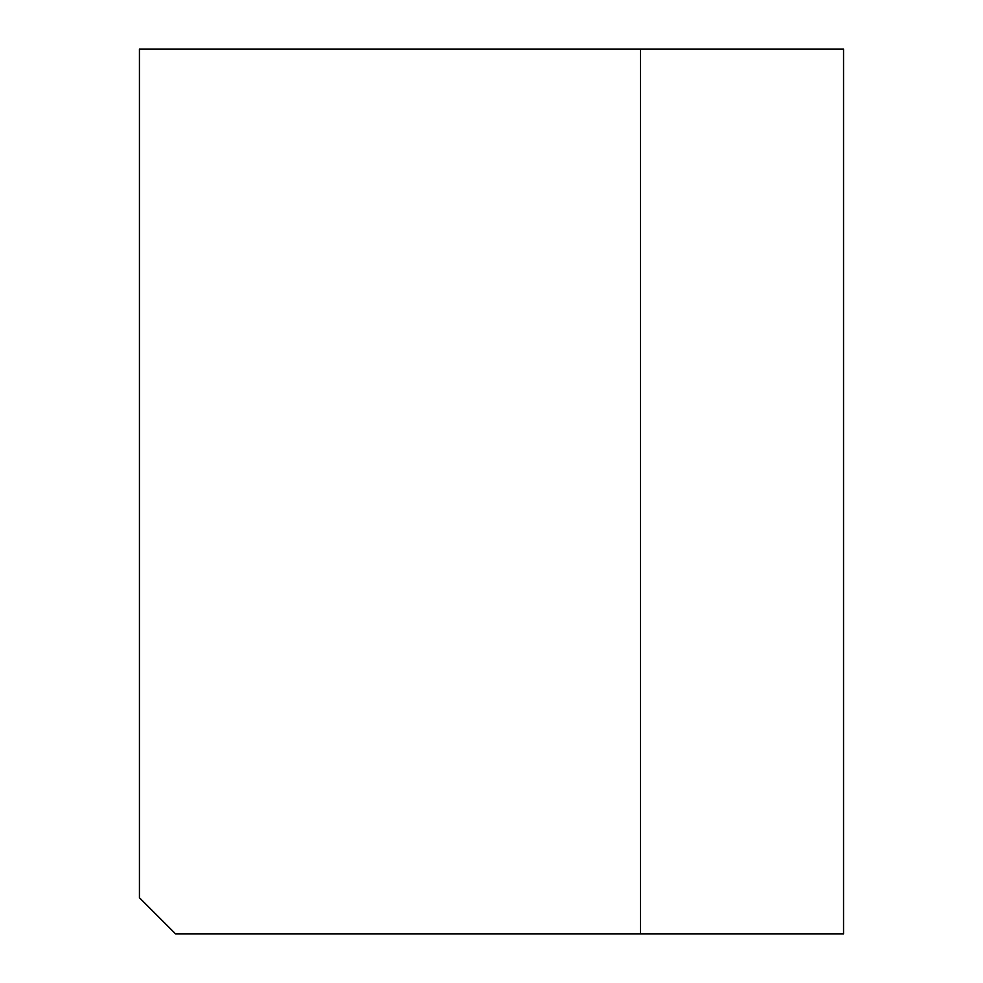 <?xml version="1.0" encoding="UTF-8"?>
<svg xmlns="http://www.w3.org/2000/svg" width="983" height="983" viewBox="0 0 983 983"><rect width="100%" height="100%" fill="white"/><g stroke="black" fill="none" stroke-linecap="round" stroke-linejoin="round"><path stroke-width="1.47" d="M640.449 49.15L843.574 49.15L843.574 933.85L175.539 933.85L139.426 897.737L139.426 49.15L640.449 49.15L640.449 933.85"/></g></svg>

